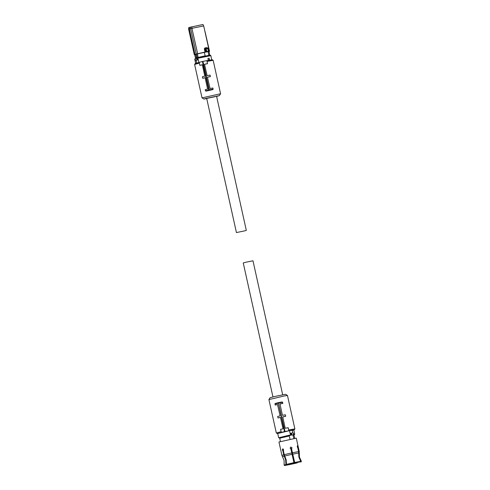 <?xml version="1.0" encoding="UTF-8"?>
<svg xmlns="http://www.w3.org/2000/svg" width="490" height="490" viewBox="0 0 490 490"><rect width="100%" height="100%" fill="white"/><g stroke="black" fill="none" stroke-linecap="round" stroke-linejoin="round"><path stroke-width="0.73" d="M199.363 63.124L194.616 64.447L202.027 97.871L220.574 93.755L219.385 95.624L216.617 96.426M207.001 61.415L206.896 60.668L212.225 59.737L213.156 60.325L207.001 61.415L207.503 63.694L204.532 64.331M206.896 60.668L207.435 63.682L204.514 64.245L207.105 75.625L210.032 75.086L210.369 76.605L207.466 77.23M209.953 75.074L210.29 76.593L207.448 77.138L210.039 88.519L212.893 87.998L213.144 89.137L212.838 89.603L206.021 91.128L205.475 90.822L205.953 91.115L209.089 90.301L209.248 89.86L208.716 89.976L209.089 90.301L212.77 89.59L213.144 89.137M205.151 77.751L202.713 78.29L205.126 77.659L207.576 89.07L205.224 89.682L205.475 90.815L208.716 89.976L202.425 61.495L199.191 62.34L199.859 65.378L202.352 64.729L204.802 76.14L202.376 76.771L202.713 78.29M202.37 64.821L199.859 65.378M199.203 62.395L195.21 63.51L194.622 64.435M206.737 98.613L203.889 99.06L205.733 98.472L219.385 95.624M212.801 87.986L213.052 89.119L209.248 89.854L202.964 61.379L206.768 60.644M202.425 61.495L202.964 61.379M197.139 58.114L195.706 58.488A0.937 0.704 75.4 0 0 196.11 60.313L196.606 63.051M198.879 62.469L198.211 59.449L196.11 60.313M196.233 60.343A1.017 0.766 -104.6 0 1 196.221 60.35L197.844 59.866M195.357 60.38L194.989 59.033L195.486 58.586M209.432 59.7L208.226 59.939L207.938 58.402L209.095 58.181L209.432 59.7L208.275 59.927M207.938 58.402L208.226 59.939M195.663 63.326L194.738 59.155L195.443 58.592M197.231 59.878A0.937 0.704 75.4 0 1 196.876 58.279L197.911 57.936M196.796 58.2L196.704 57.796L195.541 58.181L195.614 58.512M195.669 58.494L207.729 55.768L197.923 57.93L197.825 57.502L205.206 55.823L205.279 56.166L209.677 55.052L209.757 55.407M197.825 57.502L198.181 57.41L197.415 53.949L196.49 54.2L197.347 58.065M194.72 54.751L196.49 54.2M195.602 54.421L196.368 57.887L196.704 57.796M196.368 57.887C195.167 58.224 195.167 58.304 196.361 58.114M194.695 54.739L195.547 58.218M208.091 51.658L208.985 51.573L209.751 55.033L208.856 55.119L208.091 51.658L204.263 52.399L205.206 55.823M209.334 51.346L209.059 51.585L209.567 51.279L204.771 30.754M205.279 56.166L208.758 55.492M205.034 55.86L198.181 57.41M204.263 52.399L197.415 53.949M206.18 51.818L208.409 51.334L207.913 51.652L208.997 51.609M205.622 52.038L194.996 54.384L189.367 29.002L188.675 29.277M208.44 51.377L207.509 47.849L207.864 48.381L206.192 48.706L205.537 48.222L207.448 47.855L205.537 48.222L205.353 48.657L206.192 48.706L206.805 51.481L208.409 51.334M205.335 48.657L204.777 48.773L205.096 48.314L204.33 48.871L204.82 47.983L205.537 48.222L206.027 51.689L206.762 51.652M204.777 48.773L205.469 51.909L205.01 52.209M204.33 48.871L205.034 52.044L196.251 54.078L190.622 28.671L189.367 29.002L189.379 27.409L202.958 24.5L203.699 25.927L191.921 28.334L197.678 53.857M194.303 54.666L196.392 54.206M189.379 27.409L188.724 27.654L188.65 29.265L194.279 54.653L194.965 54.745M209.463 51.462L204.967 31.636M207.295 48.302L206.67 47.628L207.227 48.308M191.86 26.766L191.921 28.334L190.622 28.671L190.592 27.097M205.059 31.685L209.53 51.285M216.574 96.236L246.317 230.386L245.141 230.753L236.437 232.579L206.694 98.429L215.398 96.604M236.437 232.579L245.141 230.753M272.948 396.906L243.248 262.946L246.06 262.181L252.975 260.79L282.675 394.75M279.98 404.005L282.816 403.399L282.565 402.259L282.019 401.947L278.345 402.658L285.009 431.47L288.947 430.759L288.708 429.987L294.87 428.903L287.465 395.485L284.2 395.975L268.918 399.583L276.329 433.019L281.076 431.696M277.75 433.589L276.329 433.019M277.26 433.613L281.37 432.456L280.562 429.393L283.049 428.744L280.452 417.364L278.026 417.995L280.47 417.455M278.026 417.995L277.683 416.476L280.102 415.845L277.499 404.464L275.147 405.077L277.524 404.562M282.773 416.935L285.676 416.31L285.339 414.791L282.424 415.324L279.962 403.913L282.724 403.38L282.019 401.947L282.473 402.241M288.708 429.987L288.206 427.709L285.211 428.26L282.748 416.849L285.603 416.298L285.26 414.779M288.947 430.759L293.822 430.03M287.452 395.473L285.596 394.291L274.688 396.484L270.1 397.727L268.918 399.583M275.147 405.077L275.202 403.478L274.896 403.938L282.473 402.247M288.812 430.735L288.138 427.69M281.236 432.431L284.476 431.586L278.326 402.664L275.202 403.478L282.038 401.947M285.009 431.47L284.476 431.586M283.208 450.727L284.108 454.787L286.025 459.89L286.27 464.912L284.402 465.5L284.133 465.084L285.946 464.508L285.676 459.957L283.747 454.8L282.859 450.794L283.208 450.727L282.681 449.949L283.042 448.846M284.402 465.5L286.27 464.912M285.946 464.508L286.172 464.93M290.968 464.306L285.021 465.463L290.944 464.318L290.895 463.791M284.77 465.047L285.021 465.463M291.642 463.62L291.691 464.153L297.148 462.909L291.715 464.146L291.55 463.638M297.148 462.909L297.412 462.382M297.038 462.934L297.014 462.462M300.425 461.831L301.283 461.758L301.35 461.274L300.97 461.274L299.114 457.066L299.249 451.541L296.285 438.158L278.957 441.998L281.921 455.382L283.747 454.8M300.97 461.274L300.786 461.788L301.148 461.782L300.591 462.009M300.915 461.758L301.283 461.758M294.735 462.934L300.658 461.788L294.735 462.934L294.668 462.474L300.713 461.304L298.857 457.096L298.612 451.572L297.724 447.572L298.931 452.962M294.711 462.946L291.556 448.779L294.668 462.474M300.713 461.304L300.658 461.788M286.662 464.802L294.698 462.903L286.662 464.802L286.442 464.379L293.92 462.634L290.889 448.907L290.129 448.16L290.711 447.052L291.997 447.762L291.636 448.748M282.724 448.907L283.563 449.691L283.355 450.665L284.243 454.671L286.172 459.828L286.442 464.379M293.92 462.634L293.988 463.093M290.668 447.07L291.911 447.793L291.556 448.779M297.271 446.047L297.553 447.64M282.699 448.913L282.332 450.016L282.859 450.794M297.981 447.535L297.448 445.735L297.724 447.572M280.445 441.508L279.735 438.317L281.438 437.784L289.302 435.978L290.031 439.267M293.853 438.501L292.855 434.814L293.847 434.71L293.939 435.132M293.124 435.236L294.025 435.151L294.729 438.342M279.802 438.268L279.71 437.846L281.395 437.319L289.37 435.488L289.302 435.978M289.37 435.488L292.855 434.814M293.418 434.495L293.345 434.612C293.933 434.073 293.798 433.491 292.94 432.866L292.885 432.866A0.937 0.613 -100.9 0 1 293.535 433.632A0.937 0.613 -100.9 0 1 293.277 434.636M293.045 432.909L290.839 433.246L291.195 433.27L291.25 435.065L279.735 437.944L278.675 437.754L290.613 434.881L290.533 435.224M291.55 434.875L291.164 434.679A0.625 0.404 -100.9 0 0 290.931 433.607L291.195 433.27A0.937 0.613 -100.9 0 1 291.685 433.993A0.937 0.613 -100.9 0 1 291.55 434.875L293.871 434.808L294.741 434.354L293.804 429.938M278.675 437.754L277.732 433.503L289.517 430.655L290.19 433.693L290.833 433.246L290.19 433.693M292.793 432.866L292.187 430.14L289.517 430.655M292.187 430.14C294.429 429.755 294.325 429.889 291.887 430.538M283.012 450.598L283.526 450.384L282.993 450.579L282.693 449.232M290.472 448.711L291.85 448.417L290.472 448.711M291.581 448.895L290.919 449.042M294.606 462.603L293.939 462.762M294.613 462.627L294.061 462.781L294.631 462.689M210.565 55.719L197.801 58.267L198.07 59.486L197.648 59.584M197.917 57.936L197.378 58.365M197.243 58.469L197.476 59.541A0.625 0.472 75.4 0 1 197.243 58.469M194.708 54.776L195.149 54.513M208.373 51.407L209.328 51.315L208.746 51.689M204.82 47.983L206.67 47.628M204.832 31.048L205.053 31.672M205.047 31.672L204.845 31.097M284.133 465.084L284.09 460.465L282.485 456.692L284.249 456.129M292.781 454.138L298.68 452.999M284.739 456L292.034 454.297M298.869 451.541L299.249 451.541M292.524 452.754L298.612 451.572M284.243 454.671L291.777 452.913M293.565 434.06A0.625 0.404 -100.9 0 0 293.418 433.307M291.042 434.783L290.613 434.881L290.343 433.662L290.772 433.57M290.907 433.234L292.75 432.872M293.584 434.318L294.747 434.195M290.931 449.103L291.593 448.963M293.712 461.96L294.374 461.819M213.162 60.331L220.574 93.755M203.889 99.06L202.033 97.878M196.227 60.35L196.527 60.043M194.738 59.155L195.394 58.61M207.729 55.768C212.476 54.947 209.855 55.419 210.816 55.597L211.741 59.762M207.987 48.204L208.642 51.15L207.925 51.468M203.699 25.933L209.328 51.315M207.993 48.21L207.564 47.842M205.089 48.314L205.537 48.222M294.276 429.84L294.87 428.915M301.344 461.268L299.439 457.06L299.298 452.968M282.485 456.692L281.921 455.382M283.434 450.561L283.551 450.941M284.733 456.282L284.623 455.767"/></g></svg>
